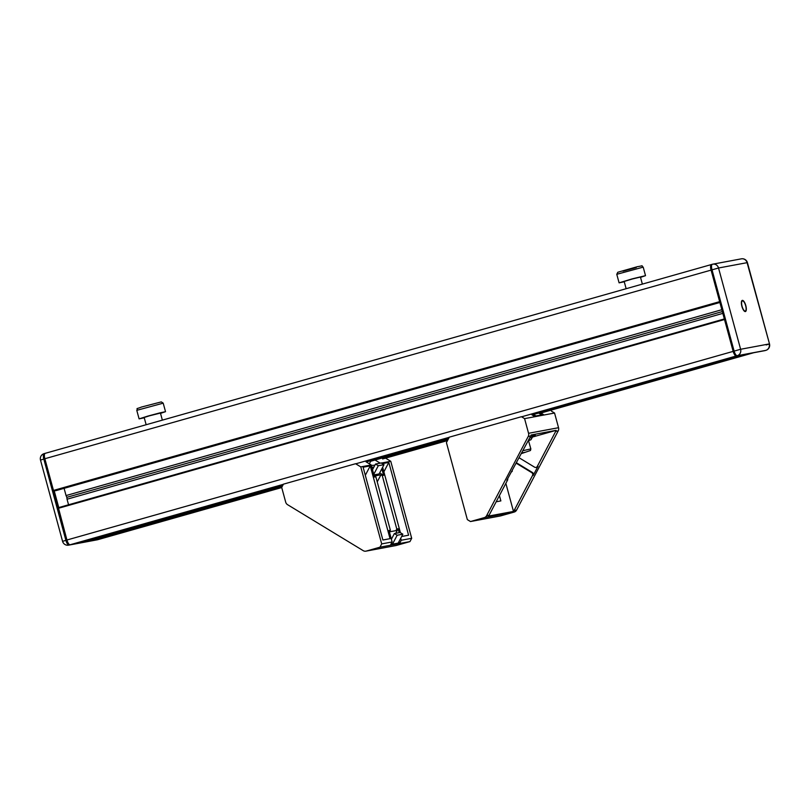 <?xml version="1.0" encoding="UTF-8"?>
<svg xmlns="http://www.w3.org/2000/svg" width="810" height="810" viewBox="0 0 810 810"><rect width="100%" height="100%" fill="white"/><g stroke="black" fill="none" stroke-linecap="round" stroke-linejoin="round"><path stroke-width="1.21" d="M745.18 311.567A5.791 1.995 74.2 0 0 745.676 310.757M742.891 300.935A5.791 1.995 74.2 0 0 742.051 300.51M741.889 306.332A5.791 1.995 -105.8 0 1 742.274 300.399A5.791 1.995 -105.8 0 1 745.767 305.431A5.791 1.995 -105.8 0 1 745.433 311.546A5.791 1.995 -105.8 0 1 741.889 306.332M744.339 311.141A5.265 1.812 74.2 0 0 744.815 311.172L745.291 311.04A5.265 1.812 74.2 0 0 745.595 305.481A5.265 1.812 74.2 0 0 742.416 300.905A5.265 1.812 74.2 0 0 742.071 306.301A5.265 1.812 74.2 0 0 745.291 311.04M742.416 300.905L741.94 301.036A5.265 1.812 74.2 0 0 741.555 301.32M712.284 264.293L711.443 264.536A5.265 1.812 74.2 0 0 711.393 264.546A5.265 1.812 74.2 0 0 711.038 269.943L733.121 351.226A5.265 1.812 74.2 0 0 736.29 355.975L764.842 350.639A5.265 1.812 74.2 0 0 764.903 350.629A5.265 1.812 74.2 0 0 764.954 350.608M45.147 453.347A5.265 1.812 74.2 0 0 45.097 453.367A5.265 1.812 74.2 0 0 44.752 458.764L66.835 540.037A5.265 1.812 74.2 0 0 69.994 544.786L98.557 539.46A5.265 1.812 74.2 0 0 98.607 539.45A5.265 1.812 74.2 0 0 98.668 539.43L87.52 541.505L87.166 540.999M54.24 490.931L58.755 507.556M640.528 277.354L645.519 275.663L632.205 278.863L619.093 282.842L624.257 281.769M642.36 284.108L640.437 277.04L632.245 279.015L624.176 281.465L626.14 288.704M144.261 417.798L139.097 418.871L147.663 416.148L159.793 412.897L165.523 411.683L160.522 413.373M146.144 424.724L144.18 417.484L149.455 415.813L160.441 413.07L162.364 420.137M98.769 539.399A5.265 1.812 -105.8 0 1 98.719 539.419A5.265 1.812 -105.8 0 1 98.668 539.43L281.728 487.549L98.719 539.419M539.349 413.464L753.705 352.725L764.842 350.639A5.265 1.812 74.2 0 0 764.903 350.629L765.855 350.355A5.265 1.812 74.2 0 0 765.926 350.335M81.253 542.68L282.68 485.595L81.253 542.68L70.105 544.755A5.265 1.812 -105.8 0 1 66.936 540.007L58.371 507.667L724.353 318.938L58.371 507.667M747.428 353.889L532.089 414.912L747.428 353.889L736.29 355.975A5.265 1.812 74.2 0 1 733.121 351.226L724.515 319.525L58.33 508.315M68.556 504.772L67.048 499.213L722.834 313.369M67.048 499.213L66.825 497.33L722.348 311.567M66.825 497.33L66.055 495.558L721.842 309.714M66.055 495.558L64.091 488.329M56.214 490.556L719.877 302.484L56.234 490.556L53.845 491.002L53.47 490.435L44.854 458.733A5.265 1.812 -105.8 0 1 45.208 453.337A5.265 1.812 -105.8 0 1 45.259 453.317L711.332 264.566M53.47 490.435L719.655 301.644L711.038 269.943A5.265 1.812 74.2 0 1 711.393 264.546L712.344 264.273A5.265 1.812 74.2 0 0 711.99 269.679L734.073 350.953A5.265 1.812 74.2 0 0 737.242 355.701L765.794 350.376A5.265 1.812 74.2 0 0 765.855 350.355A5.265 5.265 0 0 0 769.5 343.916L766.199 344.959M529.659 438.058A17.901 0.526 -15.2 0 1 532.15 437.663A17.901 0.526 -15.2 0 1 532.14 437.673L530.955 439.739L528.586 440.64M532.15 437.663L531.704 436.033A17.901 0.526 164.8 0 0 531.684 436.013M528.576 440.113L530.955 439.739M521.944 452.739L521.508 453.559L530.469 450.502L530.844 448.922L528.444 440.367M521.832 452.942L525.022 452.294L521.62 453.347M287.58 504.691L363.214 550.658A4.212 3.959 -100.6 0 0 366.231 551.083L379.971 547.185L381.702 543.905L360.774 466.894L355.57 463.725L283.429 484.167L281.698 487.448L285.687 502.129A4.212 3.959 -100.6 0 0 287.58 504.691M365.897 551.164L395.877 545.565A4.212 3.959 -100.6 0 0 396.212 545.495L409.961 541.596L411.693 538.306L390.764 461.295L385.56 458.136M390.764 461.295L381.348 463.057M380.214 463.168L375.131 460.07M398.722 542.072L399.927 542.801L390.784 544.502L392.121 541.961L389.002 530.459L390.359 530.206L389.499 531.846L395.928 530.641L396.789 529.011L398.145 528.758L395.746 533.314M411.693 538.306L401.264 540.25L400.727 538.265M399.198 532.666L398.145 528.758M379.667 472.908L383.616 475.308L381.844 468.777M383.616 475.308L382.259 475.561L380.963 474.771L377.227 481.879M396.789 529.011L382.259 475.561M382.29 463.634L388.82 462.419L408.594 535.207L401.649 536.503M400.413 532.697L382.634 467.269M392.121 541.961L381.702 543.905M409.961 541.596L379.971 547.185M399.927 542.801L401.264 540.25M371.334 465.426L374.898 465.213M397.153 535.258L402.864 534.195L398.186 543.095L392.475 544.168L397.153 535.258L394.379 533.567L391.392 539.247M391.331 543.469L392.475 544.168M390.359 530.206L375.84 476.766L374.534 475.966L380.963 474.771M373.957 467.005L371.871 467.39M375.84 476.766L374.483 477.019L371.203 464.95L365.988 461.781M373.906 474.913L379.131 473.941L384.001 464.667L378.29 465.73L375.506 464.049L372.509 469.759M369.33 463.806L371.041 460.556M373.754 474.356L378.29 465.73M384.001 464.667L381.226 462.976L375.506 464.049M402.864 534.195L400.089 532.504L394.379 533.567M388.82 462.419L383.869 471.825M370.251 465.882L390.035 538.67L382.887 540.007L363.113 467.208L370.251 465.882L365.31 475.288M371.203 464.95L360.774 466.894M516.385 463.31L531.735 472.635A2.106 1.974 79.4 0 1 532.514 475.51L514.097 510.563A4.212 3.959 79.4 0 1 513.479 511.434L488.491 516.091A4.212 3.959 79.4 0 0 489.108 515.221L486.608 515.687A4.212 3.959 79.4 0 1 484.238 517.641L470.488 521.539L467.35 519.625L446.431 442.614L449.297 437.167L521.438 416.715L524.576 418.628L528.555 433.299A4.212 3.959 79.4 0 1 528.221 436.489L486.608 515.687M513.479 511.434L505.855 483.357M496.166 501.785L500.863 500.904L499.426 495.588M532.018 437.177L556.085 430.353L531.097 435.01A4.212 3.959 79.4 0 1 530.722 436.023L506.807 480.3L507.526 480.168L489.108 515.221M551.428 411.126L554.556 413.029L558.546 427.71A4.212 3.959 79.4 0 1 558.212 430.9L516.588 510.097A4.212 3.959 79.4 0 1 514.228 512.052L500.479 515.94L470.488 521.539M556.085 430.353A4.212 3.959 79.4 0 1 555.711 431.365L537.293 466.418A2.106 1.974 79.4 0 1 534.6 467.178L519.25 457.852M554.556 413.029L524.576 418.628M540.999 413.07L543.429 414.548L534.286 416.249L531.856 414.771M531.785 436.337L535.329 435.334L530.631 436.215M507.698 478.609A2.106 1.974 79.4 0 1 507.526 480.168M512.305 471.076A2.106 1.974 79.4 0 1 511.15 472.048M533.567 414.497L535.947 415.945M538.66 413.049L541.667 414.872M535.947 467.431L536.655 467.299A2.106 1.974 79.4 0 0 538.002 466.287L533.233 475.379L532.514 475.51M533.233 475.379A2.106 1.974 79.4 0 0 532.443 472.503L516.618 462.875M741.373 258.835A5.265 5.265 0 0 1 747.417 262.632L747.093 262.673A5.265 4.941 -100.6 0 0 741.373 258.835L712.81 264.171A5.265 4.941 79.4 0 0 712.395 264.262A5.265 1.812 74.2 0 0 712.344 264.273A5.265 5.265 0 0 1 712.81 264.171A5.265 4.941 79.4 0 1 718.531 267.999L44.854 458.733M66.936 540.007L740.613 349.272L718.531 267.999L747.093 262.673L769.5 343.916L747.417 262.632M764.903 350.629L765.794 350.376A5.265 4.941 -100.6 0 0 769.176 343.946L740.613 349.272A5.265 4.941 79.4 0 1 737.242 355.701L521.589 416.816M45.046 453.377L44.206 453.62A5.265 1.812 74.2 0 0 44.145 453.63A5.265 1.812 74.2 0 0 43.801 459.037L65.883 540.31A5.265 1.812 74.2 0 0 69.042 545.059L97.605 539.733A5.265 1.812 74.2 0 0 97.656 539.713A5.265 1.812 74.2 0 0 97.716 539.703M45.097 453.367L44.145 453.63A5.265 5.265 0 0 0 40.5 460.08L44.752 458.764M66.835 540.037L62.583 541.353A5.265 5.265 0 0 0 68.627 545.15A5.265 4.941 -100.6 0 0 69.042 545.059L69.994 544.786M98.557 539.46L97.605 539.733A5.265 4.941 79.4 0 1 97.19 539.824A5.265 5.265 0 0 0 97.656 539.713L98.607 539.45M616.774 274.307L617.787 272.261L637.338 266.703C645.297 265.397 640.163 265.305 643.201 267.128L616.774 274.307L619.093 282.842M636.235 267.573L623.012 271.168M136.779 410.336L163.205 403.157L161.301 401.902L141.618 407.005C134.095 409.9 138.48 407.227 136.779 410.336L139.097 418.871M382.614 458.966L447.505 440.579L382.614 458.966M87.52 541.505L282.305 486.314M370.666 461.265L448.173 439.303M366.221 461.923L448.548 438.595L366.221 461.923M70.105 544.755L283.348 484.329M355.722 463.816L449.206 437.319M53.845 491.002L719.827 302.272M530.844 448.922L523.027 450.664M396.212 545.495L366.231 551.083M530.722 436.023L528.221 436.489M558.212 430.9L555.711 431.365M558.546 427.71L528.555 433.299M514.228 512.052L484.238 517.641M516.588 510.097L514.097 510.563M532.443 472.503L531.735 472.635M538.002 466.287L537.293 466.418M68.627 545.15L97.19 539.824M40.5 460.08L62.583 541.353M643.201 267.128L645.519 275.663M165.523 411.683L163.205 403.157M45.208 453.337L711.393 264.546"/></g></svg>

